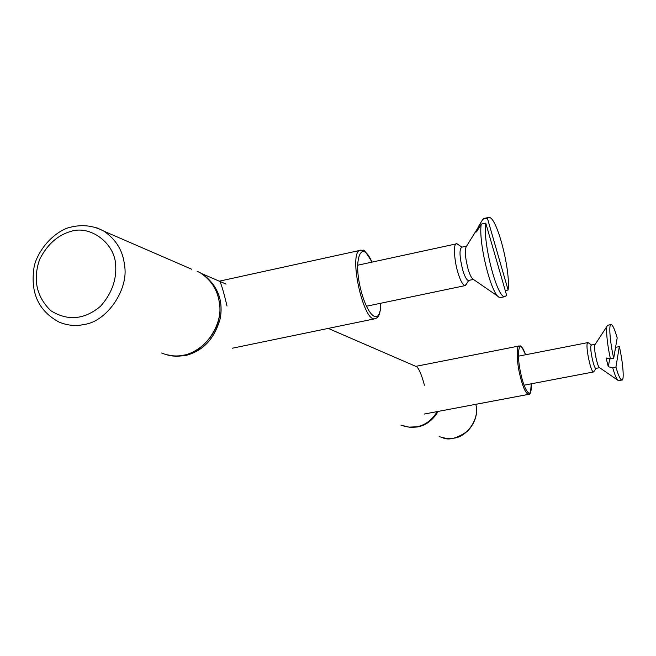 <?xml version="1.0" encoding="UTF-8"?>
<svg xmlns="http://www.w3.org/2000/svg" width="656" height="656" viewBox="0 0 656 656"><rect width="100%" height="100%" fill="white"/><g stroke="black" fill="none" stroke-linecap="round" stroke-linejoin="round"><path stroke-width="0.98" d="M166.107 354.609L175.874 356.364L185.279 355.593C202.917 351.214 214.578 338.824 220.26 318.431C223.442 299.948 217.448 285.073 202.269 273.814L197.128 271.223M437.257 411.591C431.919 420.209 425.039 425.277 416.617 426.785L408.909 427.138L400.931 425.137M424.457 385.261C421.234 373.485 418.38 367.196 415.879 366.392L415.937 366.319M227.009 306.049C223.114 289.608 220.514 281.309 219.211 281.153L202.269 273.814M219.391 281.162L226.058 284.114M594.049 371.362L593.508 371.96C590.982 372.534 585.857 348.713 587.202 343.629L588.071 342.637L591.515 344.999M615.549 347.459L619.33 346.499L615.935 367.089L612.704 367.704L608.309 366.761L606.078 357.971L610.474 358.881L613.704 358.266L617.181 337.914C614.836 329.624 612.827 325.163 611.154 324.54C608.563 323.252 609.924 341.94 613.704 358.266M608.309 366.761L609.727 358.734M619.33 346.499C623.011 362.465 624.471 381.111 621.863 380.078L618.387 380.619L599.543 367.639C597.477 367.139 593.705 349.017 594.68 345.105L607.071 326.196M618.387 380.619C616.755 379.537 614.861 375.232 612.704 367.704M610.474 358.881C606.849 343.367 605.422 325.023 607.71 325.237L610.941 324.581M621.863 380.078C620.248 379.57 618.272 375.24 615.935 367.089M596.009 368.369L595.919 368.385C593.934 368.828 589.867 349.91 590.908 345.843L591.433 345.015L595.066 344.31M466.687 283.671L465.022 285.639C462.742 284.942 460.414 280.727 458.036 272.994C453.993 260.284 453.222 242.326 456.666 243.794L457.97 244.442M501.077 297.439L504.833 296.668L506.662 295.421L485.76 223.13L481.25 224.114L476.527 231.929L478.224 226.927L482.914 219.17L487.392 218.186L508.105 290.018L505.268 290.6M478.65 228.403L478.224 226.927M498.183 296.463L473.206 279.284C471.484 278.128 469.794 274.79 468.138 269.272C464.989 256.824 464.473 249.108 466.58 246.123L477.01 229.362M500.364 297.586L499.552 297.406C491.213 295.397 478.134 241.638 481.25 224.114M482.914 219.17L483.775 218.481M487.392 218.186L488.991 217.374C497.043 216.931 510.737 270.731 508.105 290.018M468.704 280.407L468.359 280.481C466.555 279.923 464.71 276.561 462.833 270.395C459.503 257.021 459.126 249.28 461.709 247.181L466.58 246.123M504.833 296.668C496.969 298.226 482.537 241.523 485.76 223.13M380.751 303.252C380.57 328.18 366.442 316.381 359.808 285.467C353.576 256.808 362.112 239.079 371.968 262.129M372.034 262.113C366.31 252.626 363.391 248.772 363.285 250.551L361.021 250.157C347.5 249.28 362.784 321.563 374.707 318.808L376.118 318.349M531.212 383.817C532.147 400.193 525.194 393.485 521.003 374.535C515.862 352.477 519.101 336.266 525.554 354.773M525.579 354.765C519.175 340.751 520.938 348.139 519.273 345.958C516.338 344.671 516.534 361.317 519.872 374.912C522.766 386.892 525.628 393.379 528.449 394.387L528.744 394.313M475.764 404.326C480.003 417.692 467.736 436.904 453.698 438.192L446.539 438.503L439.11 436.642M403.973 426.203L410.787 427.433L417.298 426.99C425.867 425.449 432.804 420.258 438.126 411.427M191.691 269.222L104.058 231.24C92.594 225.024 80.147 224.024 66.699 228.263C47.035 236.537 35.457 257.152 33.997 267.689C30.225 292.97 38.663 311.149 59.311 322.211C67.765 325.573 76.039 326.327 84.116 324.466C106.985 321.678 129.207 288.943 124.468 264.909C122.943 250.83 116.145 239.612 104.058 231.24L96.727 227.739M115.653 265.024C116.702 279.858 111.668 293.601 100.557 306.254C84.37 319.726 67.798 321.219 50.84 310.731C36.457 296.701 32.718 279.595 39.631 259.407C47.232 244.475 57.695 235.119 70.996 231.347C90.331 224.967 114.857 243.187 115.653 265.024M167.214 354.896C194.102 362.711 224.295 332.936 219.448 303.039C217.497 289.821 211.281 279.866 200.81 273.175C211.691 280.645 217.874 290.575 219.35 302.974C223.778 324.154 204.205 352.797 183.778 355.134C176.554 356.725 169.15 356.019 161.548 353.018M415.879 366.392L328.238 328.402M232.454 348.197L374.707 318.808C376.068 317.668 380.316 319.488 380.816 303.244M219.079 281.227L361.021 250.157M424.153 414.059L528.449 394.387C529.253 391.46 530.171 400.324 531.237 383.809M415.871 366.335L519.011 346.015M475.846 404.309C478.044 413.715 475.321 422.628 467.687 431.058C457.396 438.224 449.188 440.52 443.062 437.929M518.404 356.167L587.751 342.621M524.054 385.179L593.508 371.96M593.688 371.903L596.05 368.36M595.919 368.385L599.609 367.68M357.577 265.245L456.182 243.901M366.36 306.262L465.022 285.639M484.53 218.35L488.121 217.562M457.232 243.934L461.914 247.132M465.53 285.508L468.745 280.399M468.359 280.481L473.411 279.423"/></g></svg>
